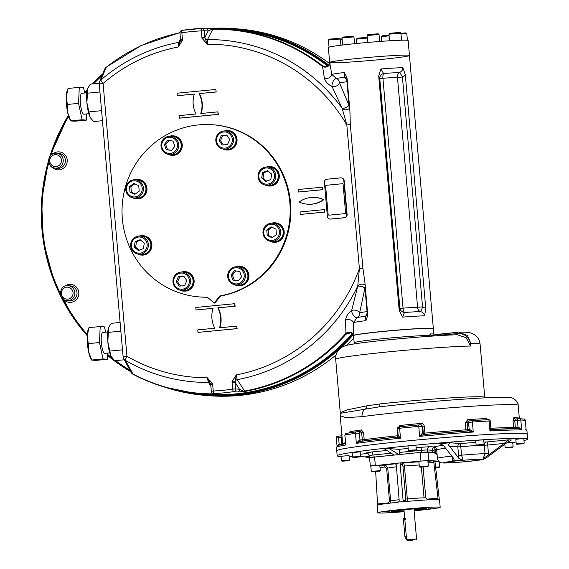 <?xml version="1.0" encoding="UTF-8"?>
<svg xmlns="http://www.w3.org/2000/svg" width="569" height="569" viewBox="0 0 569 569"><rect width="100%" height="100%" fill="white"/><g stroke="black" fill="none" stroke-linecap="round" stroke-linejoin="round"><path stroke-width="0.85" d="M204.662 37.376A4.253 4.139 -85.2 0 0 204.477 37.853M404.708 518.231L403.627 518.338L403.435 519.803L404.915 536.745L405.405 538.267L406.451 538.167M412.617 540.251L407.418 540.55L412.617 540.251M407.418 540.55L406.6 539.86L416.572 538.999L413.94 508.906M405.519 519.597C404.879 517.676 404.651 517.655 404.836 519.54L406.33 536.603C406.479 538.58 406.707 538.594 407.013 536.667M426.003 508.323A17.532 0.704 -5 0 1 414.026 509.888M404.054 510.763A17.532 0.704 -5 0 1 391.984 511.296M404.09 511.147A17.909 0.718 -5 0 1 391.188 511.559A17.909 0.718 -5 0 1 404.936 509.682A17.909 0.718 -5 0 1 426.835 508.437A17.909 0.718 -5 0 1 414.061 510.279M421.38 467.206L424.061 497.882L425.776 497.768L427.383 499.12L438.009 498.088L437.717 499.568A31.288 1.252 175 0 0 404.687 501.623L403.841 501.453L403.08 500.272L400.185 464.411L401.522 462.782L370.817 466.082M434.005 452.455L427.995 451.942L420.199 452.426L369.566 457.54L370.305 466.011M414.111 510.82A31.288 1.252 175 0 0 416.131 510.628A31.288 1.252 175 0 0 440.178 507.299L439.524 499.824A31.288 1.252 175 0 0 439.311 499.703L434.887 460.933L428.734 460.413L401.522 462.782L403.755 462.967L404.431 466.039L402.909 466.125L402.432 464.603A1.501 1.465 94.8 0 1 403.755 462.967A20.527 0.825 175 0 1 418.912 461.864M431.224 508.729L428.009 508.906L431.224 508.729M393.065 512.313L398.229 511.837L393.065 512.313M386.799 511.325L390.014 511.147L386.799 511.325M424.965 507.74L419.794 508.209L424.965 507.74M388.186 503.359L389.509 501.282L390.661 501.118M404.687 501.623L398.649 501.958L399.189 500.642L396.301 464.788L394.986 463.436M379.985 467.526L385.021 467.042L386.628 468.394L389.509 501.282M375.675 471.687L377.539 503.949L388.158 502.918M438.009 498.088L433.806 462.32L433.294 460.798L427.909 461.317M396.465 466.829A17.518 0.704 175 0 0 387.766 468.202L386.422 465.975L384.552 465.52L379.85 465.975M385.021 467.042L384.552 465.52A20.527 0.825 175 0 1 395.768 463.749M407.155 501.837L407.312 498.928L405.782 499.013L405.569 500.478A1.501 1.465 94.8 0 0 406.088 501.495M427.383 499.12L427.404 499.895M440.178 507.299A31.288 1.252 175 0 0 408.905 508.778A31.288 1.252 175 0 0 377.844 512.754A31.288 1.252 175 0 0 404.132 511.695M398.649 501.958L397.887 502.285A31.288 1.252 175 0 0 377.19 505.279L377.844 512.754M434.887 460.933L438.727 461.26M439.176 499.426L437.717 499.568M377.496 505.18L377.539 503.949M435.776 467.661L435.363 467.903M435.342 467.697L437.888 467.611L435.79 467.867M435.37 467.96L439.14 467.476L439.595 466.929L435.278 467.121M439.14 467.476L435.335 467.64M438.87 461.409L434.68 461.651M377.93 471.253L373.072 471.722L377.93 471.253M380.256 470.634L371.287 471.416L370.803 465.926L379.779 465.143L380.256 470.627L379.8 471.175L371.827 471.872L379.8 471.175M425.776 466.779L421.003 467.142L425.768 466.637M428.315 465.975L419.346 466.765L418.862 461.274L427.838 460.492L428.322 465.968L427.86 466.516L419.886 467.22L427.86 466.516M356.393 457.305L358.498 456.985L356.379 457.12M353.136 456.914L352.538 457.056L352.147 452.561L360.127 451.864L360.518 456.352L353.136 456.914M360.056 456.9L353.086 457.512L360.056 456.9L360.518 456.352M410.654 450.911L414.538 450.541L410.64 450.804M415.847 450.406L416.309 449.859L411.408 450.129L408.329 450.556L408.869 451.018L415.847 450.406L408.869 451.018M416.309 449.859L415.911 445.378L411.913 445.563L407.937 446.075L408.329 450.556M477.924 445.42L482.526 445.022L477.924 445.42M483.65 444.93L484.105 444.382L482.22 444.41L476.125 445.086L476.673 445.541L483.65 444.93L476.673 445.541M484.105 444.382L483.714 439.901L479.71 440.093L475.734 440.598L476.125 445.086M518.793 444.04L522.612 443.756L518.793 444.04M523.743 443.685L524.092 443.109L516.218 443.834L516.766 444.289L523.743 443.685L516.766 444.289M524.198 443.137L523.807 438.649L519.803 438.841L515.827 439.346L516.218 443.834M509.333 447.583L507.228 447.903L509.333 447.583M512.641 447.39L505.67 447.995L512.121 447.504L513.103 446.843L505.123 447.547L504.831 444.197M513.103 446.843L512.705 442.355L506.901 442.718M346.926 460.847L343.107 461.132L346.919 460.726M349.416 460.065L341.443 460.762L341.044 456.267L349.025 455.57L349.416 460.058L348.961 460.606L341.983 461.217L348.961 460.606M369.566 457.568L421.657 452.284L433.991 452.227L434.055 452.974L435.904 453.315L435.619 450.065L434.247 447.206L434.766 447.334M437.127 454.816L435.904 453.315M434.055 452.974L435.299 453.066M369.587 457.803L360.497 456.118M483.636 458.251L483.38 457.853L485.051 453.721L488.451 453.486L488.437 455.093L483.636 458.251L485.513 458.408L505.841 443.471L511.36 440.043L508.857 439.83L486.765 441.971A3.001 2.731 -89.9 0 0 484.304 445.25L487.711 445.022A3.001 0.676 84.5 0 0 486.765 441.971A28.03 1.124 -5 0 0 483.899 442.021M439.873 443.806L438.614 443.699C441.708 444.247 443.614 445.221 444.325 446.622L454.112 458.991L453.671 460.883L452.817 460.726L452.142 457.327M458.536 455.356L461.551 455.186L462.931 459.752L462.12 460.065L458.955 458.45L457.796 446.885L460.805 446.715L460.449 443.614A3.001 2.923 -85.2 0 0 457.796 446.885L449.553 446.188C448.123 445.058 448.379 443.912 450.307 442.753L439.218 443.706M434.303 452.952L434.062 450.214L432.262 450.328A3.001 2.923 94.8 0 1 434.239 447.206L433.635 446.942A28.03 1.124 -5 0 1 443.087 445.399M488.437 455.093L508.857 439.83M399.808 454.403L399.637 452.412A3.001 0.676 84.5 0 0 398.691 449.361L408.144 448.443M453.671 460.883L462.12 460.065M449.553 446.188L458.955 458.45M393.67 454.766L384.651 449.055L389.054 448.543L398.691 449.361M398.464 454.29L389.054 448.543M341.066 456.53A95.613 3.827 -5 0 1 337.175 455.79A95.613 3.827 -5 0 1 421.309 444.617A95.613 3.827 -5 0 1 525.159 438.479A95.613 3.827 -5 0 1 527.676 439.126A95.613 3.827 -5 0 1 523.971 440.527M516.062 441.992A95.613 3.827 -5 0 1 512.719 442.511M361.144 456.238A95.613 3.827 -5 0 1 360.511 456.26M352.496 456.53A95.613 3.827 -5 0 1 349.117 456.601M524.725 433.5A95.613 3.827 -5 0 1 527.235 434.147A95.613 3.827 -5 0 0 524.725 433.5A95.613 3.827 -5 0 0 420.875 439.631A95.613 3.827 -5 0 0 336.741 450.812A95.613 3.827 -5 0 1 419.922 439.716A95.613 3.827 -5 0 1 524.725 433.5M430.541 333.911A1.501 1.38 -89.7 0 0 432.006 335.262L429.68 336.243L429.389 335.404L430.541 333.911A40.05 1.6 -5 0 1 433.784 334.181L433.329 328.519A40.043 1.6 175 0 0 384.331 331.243A40.043 1.6 175 0 0 353.548 335.497L353.555 335.632A40.05 1.6 -5 0 1 393.307 330.539A40.05 1.6 -5 0 1 433.343 328.647M433.784 334.181A1.501 1.501 -55.3 0 0 434.083 334.956M431.907 335.269L433.934 334.985A1.501 1.423 78.2 0 0 433.927 334.992A1.501 1.423 78.2 0 0 432.853 336.059M338.633 445.178A1.501 0.64 83.9 0 0 338.633 444.595L337.353 445.762M339.209 445.001A1.501 0.363 84.4 0 0 339.188 444.538L338.576 437.561A1.501 0.363 84.4 0 1 338.797 436.089A1.501 0.363 84.4 0 0 338.797 436.089L340.959 435.882L338.797 436.089C337.182 436.082 336.35 436.679 336.322 437.874L341.18 437.305L341.784 444.282L338.633 444.595M340.952 435.882L341.18 437.305L342.083 437.198M341.926 435.399A1.501 1.494 106 0 1 340.959 435.882L342.211 434.808M356.379 431.835A94.113 3.77 -5 0 0 346.336 433.372A1.501 1.351 80.3 0 0 345.12 434.958A95.613 3.827 -5 0 1 355.483 433.379L356.35 443.343L360.07 441.416A1.501 0.505 85.8 0 1 359.459 440.022L356.35 443.343A95.613 3.827 -5 0 1 400.484 438.208L398.215 435.513L396.849 437.134L400.484 438.208L399.616 428.244A95.613 3.827 -5 0 1 418.756 426.387L419.63 436.352A95.613 3.827 -5 0 1 473.259 432.027L469.546 429.36A1.501 1.074 82.6 0 1 468.664 430.904L473.259 432.027L472.391 422.056A95.613 3.827 -5 0 1 489.098 421.017L489.973 430.982A95.613 3.827 -5 0 1 521.688 429.993L518.551 427.177L518.658 428.613L521.688 429.993L520.813 420.029A95.613 3.827 -5 0 1 525.308 420.406L526.176 430.37A95.613 3.827 -5 0 1 526.944 430.783L527.676 439.126M359.971 441.423L396.87 437.134M344.821 435.036L345.995 444.922L344.821 435.036L346.215 433.386L356.457 431.821A1.501 1.181 82.1 0 1 356.535 431.814L358.484 431.629A1.501 0.775 86.4 0 1 358.52 431.629L360.433 431.508L361.685 432.86L363.584 432.682L361.415 429.951A1.501 1.166 -97.8 0 1 360.454 431.501A1.501 1.166 -97.8 0 1 360.44 431.508L360.447 431.501M349.615 432.831A1.501 1.358 80.1 0 0 349.956 431.7L349.131 432.909M345.44 443.649L345.995 444.922A95.613 3.827 -5 0 0 336.45 447.447L337.175 455.79M423.848 434.524A1.501 1.358 89.9 0 1 423.798 434.524L423.798 434.524A1.501 1.358 89.9 0 1 422.447 433.165L419.63 436.352L423.877 434.517L468.671 430.904M397.674 428.549L399.616 428.244A1.501 0.484 84.2 0 1 399.957 426.764L399.957 426.764A1.501 0.484 84.2 0 0 399.957 426.764A94.113 3.77 -5 0 1 418.812 424.936L420.455 424.837A1.501 1.458 94.1 0 1 420.69 424.837L422.696 426.238L424.254 426.153C423.919 424.353 422.845 423.443 421.024 423.428L421.024 424.858M399.701 426.793A1.501 0.512 84.2 0 0 399.858 425.477L397.617 428.727M396.906 437.127A1.501 1.501 -23.4 0 0 398.215 435.513L397.603 428.535C397.575 427.44 398.357 426.85 399.957 426.764L418.805 424.936L418.756 426.387L422.034 426.195A1.501 1.458 94.1 0 0 420.69 424.837L418.805 424.936M490.698 428.044L489.973 430.982L492.242 429.431A94.113 3.77 -5 0 1 518.651 428.613M468.337 430.925A1.501 1.259 81.5 0 0 469.176 429.41L468.572 422.433A1.501 1.259 -98.5 0 1 469.695 420.861L471.609 420.676A94.113 3.77 -5 0 1 488.053 419.652A1.501 0.925 86.8 0 1 488.095 419.645A1.501 0.925 86.8 0 1 489.098 421.017L490.258 421.01L490.898 428.301L492.242 429.431L518.857 428.606M488.188 419.645L486.225 418.507A1.501 0.946 -93.1 0 0 486.787 419.723M468.443 421.046A1.501 0.633 86.1 0 1 467.739 419.659L465.278 422.838L467.113 422.653L468.472 421.046M513.032 420.619L514.732 420.505L515.35 418.997A1.501 1.408 91.3 0 1 513.85 417.646L513.032 420.619L513.643 427.589A1.501 1.394 90.7 0 0 514.141 428.606M519.035 418.699L518.814 418.066A1.501 1.494 -74 0 0 519.006 418.677L519.028 418.677M525.308 420.406A1.501 1.487 -77.1 0 0 524.156 419.083L525.329 420.42L526.176 430.37M470.926 343.541A1.501 0.541 -174 0 0 470.442 343.306L470.563 346.037L466.21 337.758L457.369 334.771C432.931 335.319 366.656 341.215 348.854 344.871C344.914 345.781 342.474 346.656 341.535 347.488C337.36 350.269 335.411 354.21 335.696 359.295A72.583 2.909 175 0 1 389.111 351.798A72.583 2.909 175 0 1 470.563 346.037L470.926 343.541A72.583 2.909 -5 0 1 480.094 344.145C479.489 339.088 476.886 335.554 472.291 333.541C470.051 332.431 465.577 331.997 458.87 332.239L467.469 335.482L470.926 343.541M456.864 332.396L457.881 332.296L457.668 333.526L447.198 334.522L447.412 333.306L456.864 332.396L456.48 334.792M470.442 343.306C468.721 336.763 464.468 333.505 457.668 333.526M459.304 332.239L458.87 332.239M432.049 335.262L434.104 334.963A1.501 1.423 78.2 0 0 433.934 334.985L456.85 332.396M378.67 406.942L340.326 413.322L335.696 359.295M340.326 413.322L340.205 415.747L345.945 417.646L362.062 416.65A8.009 6.053 -97.7 0 1 365.767 408.762A3.001 1.878 79.4 0 0 366.777 405.853L347.218 409.858L340.354 412.603M366.777 405.853L379.765 403.94A72.583 2.909 -5 0 1 484.752 397.368L480.094 344.145M378.869 406.913A3.001 1.344 83.8 0 0 379.765 403.94M343.135 184.655A1.003 0.974 94.8 0 0 342.076 183.751L326.542 185.259A1.003 0.974 94.8 0 0 325.66 186.348L328.1 214.25A1.003 0.974 94.8 0 0 329.159 215.153L344.693 213.652A1.003 0.974 94.8 0 0 345.575 212.557L343.135 184.655L345.575 212.557M340.447 39.759L342.133 39.624M340.923 45.221L340.376 38.991L339.508 38.258L329.145 39.161L328.413 40.029L342.061 38.856M367.225 37.369L357.695 38.123L356.194 39.161L367.29 38.073M389.04 35.065L382.005 35.868L381.28 36.736L389.111 35.826M389.545 40.783L388.968 34.168L405.946 32.888L406.814 33.621L407.397 40.278M388.968 34.168L389.694 33.301L400.057 32.39L400.925 33.123M379.032 34.481L378.165 33.756L367.802 34.666L367.069 35.534L379.032 34.481L379.644 41.466M401.003 33.891L406.814 33.621M342.602 45.015L341.99 37.959L353.946 36.914L354.544 43.692M341.99 37.959L342.716 37.092L352.951 36.16L353.946 36.914M263.739 233.07A8.108 7.895 94.8 0 1 274.919 224.933A8.108 7.895 94.8 0 1 276.143 238.916A8.108 7.895 94.8 0 1 263.739 233.07M262.999 233.176A9.111 8.869 94.8 0 1 272.601 223.247A9.111 8.869 94.8 0 1 280.666 233.07A9.111 8.869 94.8 0 1 262.999 233.176M272.523 237.451L268.596 235.602L268.12 230.132L272.053 227.273M276.456 234.592L272.082 237.771L267.231 235.488L266.754 230.018L271.121 226.839L275.979 229.129L276.456 234.592M268.12 230.132L266.754 230.018M268.596 235.602L267.231 235.488M272.601 223.247L275.104 223.461A9.111 8.869 94.8 0 1 283.17 231.683A9.111 8.869 94.8 0 1 273.568 241.612L271.064 241.398M261.619 182.3A8.108 7.895 94.8 0 1 263.966 168.452A8.108 7.895 94.8 0 1 274.457 177.407A8.108 7.895 94.8 0 1 261.619 182.3M261.221 183.09A9.111 8.869 94.8 0 1 267.679 166.994A9.111 8.869 94.8 0 1 275.745 176.824A9.111 8.869 94.8 0 1 261.221 183.09M266.619 181.141L263.027 178.083L263.945 172.67L268.113 171.077M271.705 174.142L270.787 179.555L265.766 181.468L261.662 177.969L262.579 172.556L267.601 170.643L271.705 174.142M263.945 172.67L262.579 172.556M263.027 178.083L261.662 177.969M267.679 166.994L270.183 167.208A9.111 8.869 94.8 0 1 277.615 179.719A9.111 8.869 94.8 0 1 268.646 185.359L266.143 185.145M225.153 148.096A8.108 7.895 94.8 0 1 217.28 136.652A8.108 7.895 94.8 0 1 230.9 135.337A8.108 7.895 94.8 0 1 225.153 148.096M225.466 149.114A9.111 8.869 94.8 0 1 215.836 139.298A9.111 8.869 94.8 0 1 225.438 130.97A9.111 8.869 94.8 0 1 225.466 149.114M223.404 144.903L220.488 140.664L222.735 135.671L226.853 135.273M226.697 135.038L229.769 139.512L227.522 144.505L222.195 145.024L219.122 140.543L221.369 135.55L226.697 135.038M222.735 135.671L221.369 135.55M220.488 140.664L219.122 140.543M225.438 130.97L227.949 131.183A9.111 8.869 94.8 0 1 227.97 149.327A9.111 8.869 94.8 0 1 226.412 149.334L223.902 149.128M175.693 150.501A8.108 7.895 94.8 0 1 162.222 148.16A8.108 7.895 94.8 0 1 170.992 137.342A8.108 7.895 94.8 0 1 175.693 150.501M176.675 151.162A9.111 8.869 94.8 0 1 161.027 144.604A9.111 8.869 94.8 0 1 178.054 141.823A9.111 8.869 94.8 0 1 176.675 151.162M171.561 150.372L167.578 149.683L165.735 144.533L169.078 140.415M167.798 140.187L173.061 141.105L174.903 146.254L171.475 150.479L166.205 149.569L164.37 144.419L167.798 140.187M165.735 144.533L164.37 144.419M167.578 149.683L166.205 149.569M170.629 136.283L173.14 136.489A9.111 8.869 94.8 0 1 179.178 151.375A9.111 8.869 94.8 0 1 171.603 154.64L169.093 154.434M142.222 188.104A8.108 7.895 94.8 0 1 131.041 196.234A8.108 7.895 94.8 0 1 129.817 182.258A8.108 7.895 94.8 0 1 142.222 188.104M143.424 188.026A9.111 8.869 94.8 0 1 133.822 197.962A9.111 8.869 94.8 0 1 125.749 188.133A9.111 8.869 94.8 0 1 143.424 188.026M135.28 194.008L131.354 192.158L130.877 186.696L134.81 183.837M129.512 186.575L133.879 183.396L138.736 185.686L139.213 191.148L134.839 194.328L129.988 192.045L129.512 186.575L130.877 186.696M131.354 192.158L129.988 192.045M135.358 179.804L137.862 180.017A9.111 8.869 94.8 0 1 145.927 188.239A9.111 8.869 94.8 0 1 136.325 198.168L133.822 197.962M180.814 273.07A8.108 7.895 94.8 0 1 188.68 284.514A8.108 7.895 94.8 0 1 175.06 285.837A8.108 7.895 94.8 0 1 180.814 273.07M180.949 272.096A9.111 8.869 94.8 0 1 190.579 281.904A9.111 8.869 94.8 0 1 180.978 290.233A9.111 8.869 94.8 0 1 180.949 272.096M180.473 286.015L177.556 281.769L179.804 276.783L183.929 276.378M177.556 281.769L176.191 281.655L178.438 276.662L183.766 276.15L186.845 280.624L184.598 285.617L179.271 286.129L176.191 281.655M179.804 276.783L178.438 276.662M182.514 272.082L185.017 272.295A9.111 8.869 94.8 0 1 185.046 290.439A9.111 8.869 94.8 0 1 183.481 290.446L180.978 290.233M144.341 238.873A8.108 7.895 94.8 0 1 142.001 252.714A8.108 7.895 94.8 0 1 131.503 243.76A8.108 7.895 94.8 0 1 144.341 238.873M145.195 238.119A9.111 8.869 94.8 0 1 138.744 254.208A9.111 8.869 94.8 0 1 130.671 244.386A9.111 8.869 94.8 0 1 145.195 238.119M139.213 250.204L135.628 247.145L136.546 241.733L140.714 240.139M136.546 241.733L135.18 241.619L140.194 239.705L144.298 243.205L143.388 248.617L138.367 250.531L134.263 247.031L135.18 241.619M135.628 247.145L134.263 247.031M140.28 236.057L142.783 236.27A9.111 8.869 94.8 0 1 150.216 248.781A9.111 8.869 94.8 0 1 141.247 254.421L138.744 254.208M230.267 270.666A8.108 7.895 94.8 0 1 243.738 273.006A8.108 7.895 94.8 0 1 234.976 283.824A8.108 7.895 94.8 0 1 230.267 270.666M229.748 270.047A9.111 8.869 94.8 0 1 245.388 276.598A9.111 8.869 94.8 0 1 228.368 279.386A9.111 8.869 94.8 0 1 229.748 270.047M238.255 280.873L234.264 280.176L232.422 275.033L235.765 270.908M234.264 280.176L232.899 280.062L231.057 274.919L234.485 270.688L239.755 271.605L241.597 276.747L238.169 280.979L232.899 280.062M232.422 275.033L231.057 274.919M237.323 266.776L239.826 266.989A9.111 8.869 94.8 0 1 245.865 281.868A9.111 8.869 94.8 0 1 238.29 285.14L235.786 284.927M329.657 62.448A40.05 1.6 175 0 1 369.409 57.355A40.05 1.6 175 0 1 409.445 55.463L408.137 40.52A40.05 1.6 175 0 0 368.1 42.412A40.05 1.6 175 0 0 328.349 47.497L329.657 62.448A40.05 1.6 175 0 0 358.69 61.452A40.05 1.6 175 0 0 403.457 56.843A40.05 1.6 175 0 0 409.445 55.463A40.05 1.6 175 0 0 369.409 57.355A40.05 1.6 175 0 0 329.657 62.448L331.827 74.432A5.007 3.599 -18.9 0 1 324.401 78.351L322.452 65.734L325.93 66.715M236.811 328.626L197.969 332.388L197.756 329.892L214.833 328.242A25.029 24.367 94.8 0 1 213.083 308.313L196.006 309.963L195.793 307.473L234.634 303.711L234.848 306.2L217.771 307.857A25.029 24.367 94.8 0 1 219.513 327.787L236.59 326.137L237.152 328.654L197.969 332.388M236.59 326.137L237.152 328.654M217.771 307.857L218.112 307.886A25.029 24.367 94.8 0 1 219.876 327.751M234.848 306.2L218.112 307.886M234.634 303.711L235.189 306.236M196.006 309.963L213.062 308.377M340.639 177.877L327.047 179.192A3.001 2.923 -85.2 0 0 324.394 182.464L327.36 216.341A3.001 2.923 -85.2 0 0 330.532 219.051L344.124 217.735A3.001 2.923 -85.2 0 0 346.777 214.463L343.811 180.579A3.001 2.923 -85.2 0 0 340.639 177.877M330.02 219.058L330.361 219.086A3.001 2.923 -85.2 0 0 330.874 219.079L344.465 217.763A3.001 2.923 -85.2 0 0 347.118 214.492L344.153 180.608A3.001 2.923 -85.2 0 0 341.5 177.898L341.158 177.869M299.173 201.988A25.029 24.367 -85.2 0 0 307.31 204.179A25.029 24.367 -85.2 0 0 323.448 199.641A25.029 24.367 -85.2 0 0 315.311 197.45A25.029 24.367 -85.2 0 0 299.173 201.988M323.448 199.641L323.789 199.669A25.029 24.367 -85.2 0 0 315.653 197.479L315.311 197.45M307.31 204.179L307.651 204.207A25.029 24.367 -85.2 0 0 323.789 199.669M324.536 212.095L300.261 214.442L300.048 211.953L324.323 209.605L324.878 212.123L300.261 214.442M324.323 209.605L324.878 212.123M298.305 192.023L322.58 189.669L322.36 187.18L298.085 189.534L298.305 192.023L322.922 189.705L322.36 187.18M179.228 118.124L218.062 114.362L217.849 111.873L200.772 113.53A25.029 24.367 -85.2 0 0 199.029 93.593L216.106 91.943L215.886 89.454L177.044 93.209L177.265 95.706L194.342 94.049A25.029 24.367 -85.2 0 0 196.085 113.978L179.007 115.635L179.569 118.153L218.404 114.39L217.849 111.873M177.265 95.706L194.321 94.113M215.886 89.454L216.106 91.943M199.029 93.593L216.448 91.972M201.134 113.494A25.029 24.367 -85.2 0 0 199.37 93.622M182.493 40.228L180.558 40.164L178.239 46.999L182.493 40.228L181.888 32.782A180.209 175.451 -85.2 0 1 201.312 30.904L202.009 38.336L207.365 44.176L207.486 39.588L212.799 29.225A2.504 2.304 -152.9 0 1 212.102 29.147L208.133 31.039A2.504 2.44 94.8 0 0 205.914 28.784A2.504 2.44 94.8 0 1 205.914 28.784L211.625 28.912A2.504 1.117 89.8 0 1 212.102 29.147M212.529 383.556L207.173 377.716L210.651 384.146L212.529 383.556L212.65 384.324L210.786 384.608M367.688 314.479A5.007 4.644 29.6 0 1 365.305 316.286A5.007 3.599 82.6 0 0 367.069 311.613L364.992 287.9A5.007 1.579 15.9 0 0 357.752 286.072L359.402 268.675A166.802 162.393 -85.2 0 1 236.299 374.893L235.061 382.261L232.067 382.446L232.052 381.671L236.299 374.893L237.237 379.644L244.89 391.458L237.401 391.956A2.504 2.44 94.8 0 0 239.471 389.246L243.781 391.273A2.504 1.131 82.5 0 1 243.333 391.671M350.732 332.765L345.945 334.266L345.554 320.119C345.98 316.4 348.015 313.192 351.649 310.496L357.752 286.072A5.007 3.748 -20.6 0 1 365.156 285.048M353.463 334.579A5.007 4.901 -74.7 0 0 345.945 334.266A182.713 177.884 -85.2 0 1 244.89 391.458L243.781 391.273A2.504 2.226 147.7 0 1 244.457 391.067A182.364 177.542 -85.2 0 0 345.924 333.249A5.007 4.068 -14.2 0 1 353.449 334.373M362.894 268.248L350.326 124.561L346.827 124.981L359.402 268.675L362.894 268.248L364.9 282.181L367.645 313.547L367.631 315.596L365.974 320.653L365.305 316.286A37.042 1.487 175 0 0 357.24 317.516L353.541 322.573A5.007 3.322 7.9 0 0 345.554 320.119M365.974 320.653A40.05 1.6 -5 0 0 353.541 322.573L353.257 332.26M357.24 317.516A5.007 2.468 59.5 0 1 355.931 317.388A5.007 2.468 59.5 0 1 351.649 310.496A5.007 2.888 10.8 0 1 359.651 312.744A5.007 4.701 78.7 0 1 357.24 317.516M202.009 38.336L204.925 37.817L207.365 44.176A166.802 162.393 -85.2 0 1 346.827 124.981L342.211 108.451L332.061 86.545C328.007 84.397 325.454 81.659 324.401 78.351M349.665 108.053A5.007 3.99 12.2 0 1 342.211 108.451A5.007 1.927 -26.5 0 0 349.032 105.457L346.955 81.737A5.007 3.599 -97.4 0 0 344.394 77.277L344.266 72.512A40.05 1.6 175 0 0 331.827 74.432L336.329 78.508A5.007 4.701 -101.3 0 1 339.544 82.868A5.007 3.194 -21.8 0 1 336.03 86.182A5.007 3.194 -21.8 0 1 332.061 86.545A5.007 2.304 -67.3 0 1 333.142 81.431A5.007 2.304 -67.3 0 1 336.329 78.508A37.042 1.487 -5 0 1 344.394 77.277A5.007 4.509 -34.1 0 1 347.076 78.586M350.326 124.561L349.878 110.436L347.133 79.07L346.791 77.178L344.266 72.512M325.304 66.744L325.632 66.744A5.007 4.915 87.4 0 0 325.674 66.737A5.007 4.915 87.4 0 0 329.792 64.005A5.007 4.289 5.3 0 1 322.595 66.587A182.364 177.542 -85.2 0 0 212.799 29.225L213.169 28.905L212.799 29.225M325.632 66.744A5.007 4.915 87.4 0 1 322.452 65.734A182.713 177.884 -85.2 0 0 230.075 29.51A182.713 177.884 -85.2 0 0 213.169 28.905A183.339 178.495 94.8 0 1 328.356 65.734M425.761 308.469L405.32 74.873L402.432 77.028A5.007 0.974 62.7 0 0 399.367 72.555A5.007 3.848 -92.2 0 0 397.468 77.398L417.582 307.274A5.007 3.848 -92.2 0 0 420.278 311.563A37.042 1.487 175 0 0 404.459 312.495L402.66 317.104A40.05 1.6 -5 0 1 424.588 315.795C424.097 313.469 422.66 312.054 420.278 311.563A5.007 1.124 -73.7 0 0 422.547 306.904L425.761 308.469L424.588 315.795M383.549 73.486A5.007 1.714 -94.2 0 0 382.93 78.259A34.04 1.366 -5 0 1 397.468 77.398L402.432 77.028L422.547 306.904L417.582 307.274A34.04 1.366 175 0 0 403.044 308.135A5.007 1.714 -94.2 0 0 404.459 312.495A5.007 4.644 -150.4 0 1 399.879 308.263L379.765 78.387A5.007 4.509 145.9 0 1 383.549 73.486A37.042 1.487 -5 0 1 399.367 72.555C401.629 71.658 402.802 70.03 402.88 67.647A40.05 1.6 175 0 0 380.946 68.956L383.549 73.486M399.203 310.489L378.691 76.011L379.765 78.387L382.93 78.259L403.044 308.135L399.879 308.263L399.203 310.489L402.66 317.104M378.691 76.011L380.946 68.956M405.32 74.873L402.88 67.647M347.36 81.687L346.955 81.737A34.04 1.366 -5 0 0 339.544 82.868L349.01 105.414L349.437 105.4M353.548 335.525A40.05 1.6 -5 0 1 353.541 335.504A40.05 1.6 -5 0 1 393.3 330.418A40.05 1.6 -5 0 1 433.336 328.526A40.05 1.6 -5 0 1 433.329 328.548M210.651 384.146L210.409 383.399M365.398 287.843L364.978 287.942A5.007 1.579 -164.1 0 0 357.737 286.122A171.454 166.923 -85.2 0 1 237.237 379.644A2.504 2.226 147.8 0 0 235.018 381.813L232.052 381.671M211.369 391.273L213.233 390.995A2.504 0.569 -92.3 0 0 213.88 393.542A2.504 2.44 94.8 0 1 213.588 393.535L217.415 393.862A2.504 2.44 -85.2 0 0 217.707 393.862C219.029 393.947 218.887 394.061 217.266 394.196L215.601 393.705M216.526 393.784L216.362 393.926A2.504 1.992 87.3 0 0 217.266 394.196M216.362 393.926A2.504 2.226 -32.3 0 0 215.687 393.848A182.364 177.542 -85.2 0 1 132.997 374.039A5.007 1.06 117.6 0 0 133.167 374.359A5.007 1.06 117.6 0 0 133.26 374.388A182.713 177.884 -85.2 0 0 199.25 393.634A182.713 177.884 -85.2 0 0 216.156 394.239M210.864 386.187L208.496 382.425L207.173 377.716A166.802 162.393 -85.2 0 1 126.958 356.272L103.089 83.479A5.007 0.811 -130.8 0 1 100.905 79.987L106.168 67.37A5.007 0.846 -128.4 0 1 106.239 67.156A5.007 5.007 0 0 0 104.724 69.155A5.007 4.495 22.6 0 1 106.168 67.37A182.364 177.542 -85.2 0 1 179.953 32.803M210.374 383.35A2.504 2.226 -32.2 0 0 208.496 382.425A171.454 166.923 -85.2 0 1 125.436 360.39L132.997 374.039A5.007 4.324 -28.9 0 1 131.105 372.346L123.686 358.747A5.007 4.303 -28.3 0 0 125.436 360.39A5.007 1.038 120.1 0 1 126.958 356.272L123.11 356.806A5.007 5.007 0 0 0 123.686 358.747M180.487 38.962L178.744 42.376A171.454 166.923 -85.2 0 0 100.905 79.987A5.007 4.474 21.9 0 0 99.582 81.716A5.007 5.007 0 0 0 99.241 84.013L103.089 83.479A166.802 162.393 -85.2 0 1 178.239 46.999L178.744 42.376A2.504 2.304 27.1 0 0 180.359 41.217A2.504 2.304 27.1 0 1 180.359 41.217L180.558 40.164M182.471 39.446L180.615 39.688M201.895 37.568L204.89 37.383L204.925 37.817A2.504 2.304 -152.9 0 0 207.486 39.588A171.454 166.923 -85.2 0 1 342.189 108.409A5.007 1.935 153.5 0 0 349.01 105.414M327.708 66.16A182.713 177.884 94.8 0 0 235.36 29.958L211.59 28.912A2.504 1.117 89.8 0 1 211.625 28.912M180.601 40.171L180.643 39.681M364.978 287.942L359.651 312.744A34.04 1.366 175 0 1 367.069 311.613L367.474 311.563M353.769 338.043A183.965 179.107 94.8 0 1 346.67 345.376M336.073 354.928A183.965 179.107 94.8 0 1 208.041 395.64L204.854 395.37A183.965 179.107 -85.2 0 0 353.42 334.6M328.903 65.229A183.965 179.107 -85.2 0 0 235.886 28.749L239.072 29.019A183.965 179.107 94.8 0 1 329.764 63.721M207.294 297.167L214.164 303.028L219.904 295.951A86.353 84.07 -85.2 0 0 290.126 207.088A86.353 84.07 -85.2 0 0 213.382 124.803A86.353 84.07 -85.2 0 0 122.335 203.759A86.353 84.07 -85.2 0 0 198.816 296.89A86.353 84.07 -85.2 0 0 207.294 297.167M219.904 295.951L220.594 296.008L214.847 303.092L214.164 303.028M220.594 296.008A86.353 84.07 -85.2 0 0 290.809 207.144A86.353 84.07 -85.2 0 0 214.072 124.86L213.382 124.803M198.816 296.89L199.506 296.947A86.353 84.07 -85.2 0 0 207.372 297.238M132.762 197.806A9.758 9.502 -85.2 0 0 136.268 198.823L136.66 198.851A9.758 9.502 -85.2 0 0 146.951 189.932A9.758 9.502 -85.2 0 0 138.303 179.399L137.918 179.37A9.758 9.502 -85.2 0 0 134.291 179.783M136.268 198.823A9.758 9.502 -85.2 0 0 146.56 189.897A9.758 9.502 -85.2 0 0 137.918 179.37M168.04 154.277A9.758 9.502 -85.2 0 0 171.546 155.294L171.93 155.33A9.758 9.502 -85.2 0 0 182.229 146.404A9.758 9.502 -85.2 0 0 173.581 135.87L173.196 135.842A9.758 9.502 -85.2 0 0 169.562 136.254M171.546 155.294A9.758 9.502 -85.2 0 0 181.838 146.368A9.758 9.502 -85.2 0 0 173.196 135.842M222.849 148.971A9.758 9.502 -85.2 0 0 226.355 149.988L226.739 150.017A9.758 9.502 -85.2 0 0 237.038 141.098A9.758 9.502 -85.2 0 0 228.389 130.564L228.005 130.536A9.758 9.502 -85.2 0 0 224.371 130.948M226.355 149.988A9.758 9.502 -85.2 0 0 236.647 141.062A9.758 9.502 -85.2 0 0 228.005 130.536M265.083 184.996A9.758 9.502 -85.2 0 0 268.589 186.013L268.981 186.042A9.758 9.502 -85.2 0 0 275.894 168.801A9.758 9.502 -85.2 0 0 270.624 166.589L270.239 166.561A9.758 9.502 -85.2 0 0 266.612 166.973M268.589 186.013A9.758 9.502 -85.2 0 0 275.51 168.765A9.758 9.502 -85.2 0 0 270.239 166.561M270.005 241.242A9.758 9.502 -85.2 0 0 273.511 242.266L273.902 242.294A9.758 9.502 -85.2 0 0 284.194 231.654A9.758 9.502 -85.2 0 0 275.545 222.842L275.161 222.813A9.758 9.502 -85.2 0 0 271.534 223.226M273.511 242.266A9.758 9.502 -85.2 0 0 283.803 231.619A9.758 9.502 -85.2 0 0 275.161 222.813M137.684 254.059A9.758 9.502 -85.2 0 0 141.19 255.076L141.581 255.104A9.758 9.502 -85.2 0 0 151.873 246.185A9.758 9.502 -85.2 0 0 143.224 235.651L142.84 235.623A9.758 9.502 -85.2 0 0 139.213 236.035M141.19 255.076A9.758 9.502 -85.2 0 0 151.482 246.149A9.758 9.502 -85.2 0 0 142.84 235.623M179.918 290.076A9.758 9.502 -85.2 0 0 183.424 291.1L183.815 291.129A9.758 9.502 -85.2 0 0 194.143 281.349A9.758 9.502 -85.2 0 0 185.458 271.676L185.074 271.648A9.758 9.502 -85.2 0 0 181.447 272.06M183.424 291.1A9.758 9.502 -85.2 0 0 193.759 281.314A9.758 9.502 -85.2 0 0 185.074 271.648M234.727 284.77A9.758 9.502 -85.2 0 0 238.24 285.794L238.624 285.823A9.758 9.502 -85.2 0 0 248.226 272.309A9.758 9.502 -85.2 0 0 240.267 266.37L239.883 266.335A9.758 9.502 -85.2 0 0 236.256 266.754M238.24 285.794A9.758 9.502 -85.2 0 0 247.835 272.274A9.758 9.502 -85.2 0 0 239.883 266.335M120.109 322.474L111.304 323.327L108.651 327.417A16.266 3.656 84.5 0 0 108.636 327.459A16.266 3.656 84.5 0 0 108.451 327.979A16.266 3.656 84.5 0 0 107.826 341.848L110.905 356.03L114.575 360.725L124.248 359.786M108.636 327.459L107.826 341.848A16.266 3.656 84.5 0 0 110.905 356.03A16.266 3.656 84.5 0 0 111.51 357.147A16.266 3.656 84.5 0 0 111.56 357.218M120.863 331.158L108.416 332.36M122.499 349.857L110.052 351.059M87.718 88.266A16.266 3.656 84.5 0 0 87.711 88.28A16.266 3.656 84.5 0 0 87.526 88.807A16.266 3.656 84.5 0 0 86.901 102.669L89.98 116.851L90.691 118.139L93.65 121.546L102.456 120.699M99.234 83.294L90.379 84.148L87.726 88.245L86.901 102.669A16.266 3.656 84.5 0 0 89.98 116.851A16.266 3.656 84.5 0 0 90.585 117.968A16.266 3.656 84.5 0 0 90.635 118.039M99.938 91.979L87.491 93.188M101.574 110.678L89.127 111.887M91.78 360.141L91.118 359.117A16.266 3.656 -95.5 0 1 88.636 351.962A16.266 3.656 84.5 0 1 87.221 335.767L88.992 327.623L88.245 329.43A16.266 3.656 84.5 0 0 87.221 335.767L88.273 343.633L88.636 351.962L91.78 360.141L96.097 360.376L107.313 359.288L107.591 353.1M107.74 331.969L102.747 332.452A10.512 2.361 84.5 0 0 101.367 342.709A10.512 2.361 84.5 0 0 104.774 353.377L109.76 352.894M88.273 343.633L99.483 342.552L103.039 358.925L107.313 359.288M91.822 360.013L103.039 358.925M105.628 332.168L104.483 326.898L100.208 326.535L99.483 342.552M88.992 327.623L100.208 326.535M70.855 120.969L70.193 119.945A16.266 3.656 -95.5 0 1 67.711 112.783A16.266 3.656 84.5 0 1 66.296 96.588L68.067 88.451L67.32 90.258A16.266 3.656 84.5 0 0 66.296 96.588L67.348 104.461L67.711 112.783L70.855 120.969L75.172 121.197L86.388 120.116L86.666 113.928M86.808 92.79L81.822 93.273A10.512 2.361 84.5 0 0 80.442 103.537A10.512 2.361 84.5 0 0 83.849 114.198L88.835 113.715M67.348 104.461L78.558 103.373L82.114 119.753L86.388 120.116M70.897 120.834L82.114 119.753M84.703 92.996L83.558 87.726L79.283 87.363L78.558 103.373M68.067 88.451L79.283 87.363M404.844 519.668L403.435 519.803M406.33 536.603L404.915 536.745M375.305 465.314L374.566 456.843M428.734 460.413L427.995 451.942M420.946 460.897L420.199 452.426M399.118 499.746A17.518 0.704 175 0 0 390.647 501.09L390.057 503.131M419.189 465.037A17.518 0.704 175 0 0 404.431 466.039L407.312 498.928A17.518 0.704 175 0 1 424.061 497.882M400.185 464.411L402.432 464.603M403.08 500.272L405.569 500.478M405.782 499.013L402.909 466.125M425.776 497.768L423.094 467.085M428.052 462.874L433.806 462.32M387.774 468.244L386.628 468.394M394.73 463.436L395.235 463.479M416.117 447.675L430.128 446.651A3.001 2.923 -85.2 0 0 427.475 449.923L432.262 450.328L432.44 452.319M434.062 450.214A1.501 1.465 94.8 0 1 434.716 448.82M435.619 450.065L436.7 449.93M366.969 452.931L371.991 451.95L386.934 450.499M371.991 451.95A3.001 0.676 -95.5 0 1 372.937 454.994L391.237 453.223M369.26 457.519L369.089 455.527L372.937 454.994L373.108 456.985M366.045 452.853A3.001 2.923 94.8 0 1 366.564 452.853L366.557 452.853C367.361 452.476 368.2 453.365 369.089 455.527M360.326 454.211L367.994 453.472M364.821 456.914L369.174 456.494M451.843 456.125A25.029 1.003 -5 0 0 437.433 458.301L436.693 449.83A25.029 1.003 -5 0 1 445.627 448.272M488.451 453.486L487.711 445.022L504.703 443.372M476.658 445.534A25.029 1.003 -5 0 0 460.805 446.715L461.551 455.186A25.029 1.003 -5 0 1 485.051 453.721L484.304 445.25A25.029 1.003 -5 0 0 480.528 445.342M450.307 442.753L460.449 443.614A28.03 1.124 -5 0 1 475.897 442.426M430.128 446.651L433.635 446.942M420.541 447.248A3.001 0.676 -95.5 0 1 421.487 450.292L427.475 449.923L427.653 451.914M399.637 452.412L421.487 450.292L421.657 452.284M443.379 462.981A20.022 0.804 -5 0 1 468.564 459.83A20.022 0.804 -5 0 1 476.459 460.499A20.022 0.804 -5 0 1 443.379 462.981M435.264 453.052A28.03 1.124 -5 0 1 434.211 452.96M341.791 444.353A1.501 0.363 84.4 0 0 341.784 444.282L342.524 444.197M336.343 437.888L337.033 446.011M337.694 436.252L338.783 436.096M359.459 440.022L359.992 439.979L359.38 433.009A1.501 0.775 86.4 0 0 358.52 431.629L356.457 431.821A1.501 1.181 82.1 0 0 355.483 433.379L361.685 432.86L362.297 439.837L359.992 439.979A1.501 0.775 86.4 0 0 360.668 441.331M362.773 441.053A1.501 0.775 86.4 0 1 362.297 439.837L364.196 439.659L363.584 432.682M363.804 440.918A1.501 1.131 82.4 0 0 364.196 439.659A89.105 3.57 -5 0 1 397.951 435.733L397.34 428.756M360.383 431.508L358.555 431.629M349.956 431.7A89.105 3.57 -5 0 1 361.415 429.951M422.447 433.165L422.034 426.195L422.696 426.238L423.3 433.215L422.646 433.165A1.501 1.458 94.1 0 0 423.99 434.524L423.877 434.517M424.246 434.488A1.501 1.458 94.1 0 1 423.3 433.215L424.865 433.123L424.254 426.153M424.922 434.424L424.865 433.123A89.105 3.57 -5 0 1 465.89 429.815L465.278 422.838M399.858 425.477A89.105 3.57 -5 0 1 421.024 423.428M397.937 436.515A1.501 0.562 84.1 0 0 397.951 435.733L398.215 435.705M399.004 426.914L399.936 426.764M467.739 419.659A89.105 3.57 -5 0 1 486.225 418.507M471.609 420.676A1.501 0.661 86.1 0 1 471.637 420.669L488.102 419.645A1.501 0.925 86.8 0 1 488.102 419.645C489.383 419.595 490.101 420.05 490.258 421.01M468.394 421.053L471.637 420.669A1.501 0.661 86.1 0 1 472.391 422.056L467.113 422.653L467.725 429.631L465.89 429.815A1.501 0.59 86 0 0 466.303 431.067M469.51 420.889L468.5 421.046M467.149 431.01A1.501 1.259 81.5 0 0 467.725 429.631L469.546 429.36M517.89 428.592L517.968 427.227L518.551 427.177M490.898 428.272A89.105 3.57 -5 0 1 513.643 427.589L515.343 427.483L514.732 420.505L520.813 420.029A1.501 1.423 -88.3 0 0 519.447 418.67L517.527 418.791L517.968 427.227L515.343 427.483L515.336 428.599M517.513 418.791L515.386 418.997M524.156 419.083L519.447 418.67A1.501 1.423 -88.3 0 0 519.269 418.677L515.201 419.004M513.85 417.646A89.105 3.57 -5 0 1 518.814 418.066M435.321 335.888A20.043 0.804 -5 0 1 447.198 334.522L447.191 335.184M434.104 334.963A18.564 0.747 -5 0 1 447.398 333.313M423.926 434.517A94.113 3.77 -5 0 1 468.6 430.911M360.092 441.416A94.113 3.77 -5 0 1 396.849 437.134M342.666 444.169L342.666 443.891A89.105 3.57 -5 0 1 345.497 442.732M429.389 335.404A40.05 1.6 175 0 0 384.445 338.519A40.05 1.6 175 0 0 354.174 342.73L353.555 335.632M362.062 416.65A89.105 3.57 -5 0 1 460.101 407.063A89.105 3.57 -5 0 1 518.188 405.334C518.466 401.593 512.847 397.07 509.475 397.582C499.824 396.799 478.493 398.065 454.916 399.751C426.081 401.913 399.843 404.41 376.194 407.233M232.067 382.446L232.65 389.111A180.209 175.451 -85.2 0 1 213.233 390.995L212.65 384.324M217.707 393.862L213.88 393.542A182.713 177.884 -85.2 0 0 233.575 391.636A2.504 0.555 -98.8 0 1 232.65 389.111L235.644 388.926A2.504 2.44 94.8 0 1 233.575 391.636L237.401 391.956M235.061 382.261L235.644 388.926L239.471 389.246L235.061 382.261M56.623 168.125A7.511 7.312 -85.2 0 0 56.601 153.175A7.511 7.312 -85.2 0 0 49.012 158.374A7.511 7.312 -85.2 0 0 56.623 168.125M56.146 166.603A6.01 5.846 -85.2 0 0 60.406 157.144A6.01 5.846 -85.2 0 0 50.321 158.125A6.01 5.846 -85.2 0 0 56.146 166.603M52.021 167.002A9.012 8.77 -85.2 0 0 64.219 167.649A9.012 8.77 -85.2 0 0 65.279 155.145A9.012 8.77 -85.2 0 0 53.145 153.73M57.497 168.317A7.511 7.312 -85.2 0 0 65.414 161.454A7.511 7.312 -85.2 0 0 58.763 153.353L56.601 153.175C47.163 151.574 46.153 168.524 55.335 168.132L57.497 168.317M205.914 28.784L202.087 28.457A2.504 2.504 0 0 0 201.782 28.45A2.504 0.569 -92.3 0 1 201.796 28.45A2.504 2.44 94.8 0 1 204.307 30.719L201.312 30.904A2.504 0.569 -92.3 0 1 201.782 28.45L182.08 30.356A2.504 0.555 -98.8 0 0 181.888 32.782L179.968 33.052L180.551 39.716M179.968 33.052A2.504 2.504 0 0 1 182.08 30.356A2.504 0.555 -98.8 0 1 182.108 30.356A182.713 177.884 -85.2 0 1 201.796 28.45M204.307 30.719L204.89 37.383L208.133 31.039L204.307 30.719M68.216 300.652A7.511 7.312 -85.2 0 0 68.195 285.695C58.756 284.102 57.754 301.051 66.929 300.66A7.511 7.312 -85.2 0 0 68.216 300.652M61.054 296.627A7.511 7.312 -85.2 0 0 66.929 300.66L69.091 300.845A7.511 7.312 -85.2 0 0 77.007 293.974A7.511 7.312 -85.2 0 0 70.357 285.88L68.195 285.695M67.739 299.13A6.01 5.846 -85.2 0 0 72 289.671A6.01 5.846 -85.2 0 0 61.914 290.645A6.01 5.846 -85.2 0 0 67.739 299.13M63.621 299.529A9.012 8.77 -85.2 0 0 75.812 300.169A9.012 8.77 -85.2 0 0 76.872 287.672A9.012 8.77 -85.2 0 0 64.745 286.257M352.311 333.477A182.713 177.884 94.8 0 1 204.534 394.082L199.25 393.634C175.985 391.621 153.957 385.199 133.167 374.359A5.007 5.007 0 0 1 131.105 372.346M352.915 333.982A183.339 178.495 94.8 0 1 182.493 391.394M235.886 28.749A183.965 179.107 -85.2 0 0 205.985 28.784L235.886 28.749M102.79 73.835A183.965 179.107 -85.2 0 0 92.384 83.956M87.327 89.497A183.965 179.107 -85.2 0 0 84.625 92.662M68.365 115.422A183.965 179.107 -85.2 0 0 49.823 156.553M48.614 160.572A183.965 179.107 -85.2 0 0 87.228 335.724M130.785 371.756L107.491 355.412A183.965 179.107 -85.2 0 0 130.778 371.749M164.718 387.14A183.965 179.107 -85.2 0 0 204.854 395.37L164.683 387.133M63.102 299.159A182.962 178.133 -85.2 0 0 87.292 334.551M107.541 354.316A182.962 178.133 -85.2 0 0 112.072 357.972M115.571 360.625A182.962 178.133 -85.2 0 0 129.924 370.199M48.842 162.528A182.962 178.133 -85.2 0 0 60.214 293.398M102.064 75.592A182.962 178.133 -85.2 0 0 93.608 83.835M87.021 91.076A182.962 178.133 -85.2 0 0 85.442 92.925M68.671 116.425A182.962 178.133 -85.2 0 0 51.089 155.053M415.889 539.81L416.572 538.999M406.6 539.86L406.401 537.613M404.737 518.565L403.969 509.774M387.766 468.202L390.647 501.09M439.595 466.929L439.133 461.658M371.827 471.872L371.287 471.416M419.886 467.22L419.346 466.765M353.086 457.512L352.538 457.056M505.67 447.995L505.123 447.547M341.983 461.217L341.443 460.762M436.693 449.83C436.245 448.23 435.648 447.412 434.894 447.376M485.329 458.394L483.565 459.297L478.422 460.25L462.817 461.907L442.526 462.988C439.496 462.618 437.796 461.061 437.433 458.301M435.726 453.045L435.065 453.002M433.912 335.105L433.841 334.451L434.431 335.29M345.561 443.407L345.355 443.656C332.652 446.765 338.704 444.894 336.45 447.447M526.944 430.783L525.585 429.211M353.961 343.968L354.174 342.73M484.838 397.873L484.752 397.368M340.205 415.747L342.666 443.891M519.355 418.67L518.188 405.334M356.194 39.169L356.571 43.486M381.273 36.743L381.671 41.317M400.932 33.13L401.55 40.214M367.069 35.541L367.674 42.447M328.413 40.036L329.031 47.135M350.006 332.645L350.86 332.801M353.47 334.672L350.981 332.829M364.494 278.917L364.565 279.358M350.035 113.323L350.049 113.807M325.674 66.737C328.946 65.314 330.369 64.169 329.928 63.287M353.264 332.26L353.541 335.504M409.445 55.463L433.336 328.526M213.588 393.535A2.504 2.504 0 0 1 211.305 391.259L210.722 384.594M211.106 384.502L210.815 384.047M181.191 39.595L180.899 40.171M179.975 32.547L141.176 45.506L106.239 67.156M102.804 73.806L92.356 83.956M87.342 89.461L84.625 92.64M68.358 115.393L49.773 156.639M48.621 160.472L41.608 200.537L43.336 241.171L54.041 281.193L73.237 317.694L87.221 335.746M99.582 81.716L104.724 69.155M99.241 84.013L123.11 356.806"/></g></svg>
